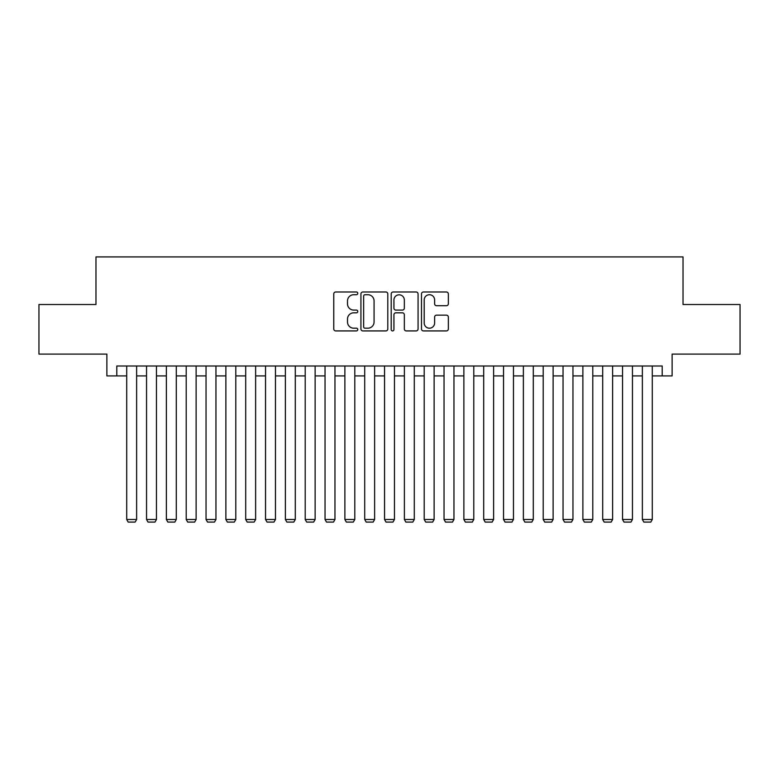<?xml version="1.0" encoding="UTF-8"?>
<svg xmlns="http://www.w3.org/2000/svg" width="779" height="779" viewBox="0 0 779 779"><rect width="100%" height="100%" fill="white"/><g stroke="black" fill="none" stroke-linecap="round" stroke-linejoin="round"><path stroke-width="1.17" d="M357.765 293.352A1.363 1.363 0 0 0 356.402 291.989L335.72 291.989A1.948 1.948 0 0 0 333.772 293.936L333.772 328.981A1.948 1.948 0 0 0 335.72 330.929L356.402 330.929A1.363 1.363 0 0 0 357.765 329.566A1.363 1.363 0 0 0 356.402 328.202L353.724 328.202A6.232 6.232 0 0 1 347.502 321.97L347.502 319.049A6.232 6.232 0 0 1 353.724 312.817L356.402 312.817A1.363 1.363 0 0 0 357.765 311.454A1.363 1.363 0 0 0 356.402 310.091L353.724 310.091A6.232 6.232 0 0 1 347.502 303.868L347.502 300.947A6.232 6.232 0 0 1 353.724 294.715L356.402 294.715A1.363 1.363 0 0 0 357.765 293.352M446.396 305.719A1.948 1.948 0 0 0 448.344 303.771L448.344 293.936A1.948 1.948 0 0 0 446.396 291.989L423.425 291.989A1.948 1.948 0 0 0 421.478 293.936L421.478 328.981A1.948 1.948 0 0 0 423.425 330.929L446.396 330.929A1.948 1.948 0 0 0 448.344 328.981L448.344 317.102A1.948 1.948 0 0 0 446.396 315.154L436.561 315.154A1.948 1.948 0 0 0 434.614 317.102L434.614 322.993A5.21 5.21 0 0 1 429.404 328.202A5.21 5.21 0 0 1 424.204 322.993L424.204 299.925A5.21 5.21 0 0 1 429.404 294.715A5.21 5.21 0 0 1 434.614 299.925L434.614 303.771A1.948 1.948 0 0 0 436.561 305.719L446.396 305.719M116.792 375.916L116.792 365.994L662.208 365.994L662.208 375.916L672.121 375.916L672.121 354.094L740.05 354.094L740.05 304.511L683.027 304.511L683.027 256.914L95.973 256.914L95.973 304.511L38.95 304.511L38.95 354.094L106.879 354.094L106.879 375.916L126.714 375.916M387.796 293.936A1.948 1.948 0 0 0 385.848 291.989L362.878 291.989A1.948 1.948 0 0 0 360.93 293.936L360.93 328.981A1.948 1.948 0 0 0 362.878 330.929L385.848 330.929A1.948 1.948 0 0 0 387.796 328.981L387.796 293.936M393.152 291.989L416.122 291.989A1.948 1.948 0 0 1 418.07 293.936L418.07 328.981A1.948 1.948 0 0 1 416.122 330.929L406.287 330.929A1.948 1.948 0 0 1 404.34 328.981L404.34 314.765A1.948 1.948 0 0 0 402.392 312.817L395.878 312.817A1.948 1.948 0 0 0 393.931 314.765L393.931 329.566A1.363 1.363 0 0 1 392.567 330.929A1.363 1.363 0 0 1 391.204 329.566L391.204 293.936A1.948 1.948 0 0 1 393.152 291.989M136.627 375.916L146.549 375.916M156.462 375.916L166.375 375.916M176.297 375.916L186.21 375.916M196.123 375.916L206.046 375.916M215.958 375.916L225.881 375.916M235.794 375.916L245.706 375.916M255.629 375.916L265.542 375.916M275.464 375.916L285.377 375.916M295.29 375.916L305.212 375.916M315.125 375.916L325.038 375.916M334.96 375.916L344.873 375.916M354.796 375.916L364.708 375.916M374.621 375.916L384.544 375.916M394.456 375.916L404.379 375.916M414.292 375.916L424.204 375.916M434.127 375.916L444.04 375.916M453.962 375.916L463.875 375.916M473.788 375.916L483.71 375.916M493.623 375.916L503.536 375.916M513.458 375.916L523.371 375.916M533.294 375.916L543.206 375.916M553.119 375.916L563.042 375.916M572.954 375.916L582.877 375.916M592.79 375.916L602.703 375.916M612.625 375.916L622.538 375.916M632.451 375.916L642.373 375.916M652.286 375.916L662.208 375.916M365.02 294.715A1.363 1.363 0 0 0 363.657 296.078L363.657 326.839A1.363 1.363 0 0 0 365.02 328.202L367.844 328.202A6.232 6.232 0 0 0 374.076 321.97L374.076 300.947A6.232 6.232 0 0 0 367.844 294.715L365.02 294.715M404.34 300.022A5.21 5.21 0 0 0 399.14 294.813A5.21 5.21 0 0 0 393.931 300.022L393.931 308.143A1.948 1.948 0 0 0 395.878 310.091L402.392 310.091A1.948 1.948 0 0 0 404.34 308.143L404.34 300.022M136.627 365.994L136.627 519.505L126.714 519.505L126.714 365.994M136.627 519.505L135.137 522.086L128.194 522.086L126.714 519.505M156.462 365.994L156.462 519.505L146.549 519.505L146.549 365.994M156.462 519.505L154.972 522.086L148.029 522.086L146.549 519.505M176.297 365.994L176.297 519.505L166.375 519.505L166.375 365.994M176.297 519.505L174.808 522.086L167.865 522.086L166.375 519.505M196.123 365.994L196.123 519.505L186.21 519.505L186.21 365.994M196.123 519.505L194.643 522.086L187.7 522.086L186.21 519.505M215.958 365.994L215.958 519.505L206.046 519.505L206.046 365.994M215.958 519.505L214.468 522.086L207.535 522.086L206.046 519.505M235.794 365.994L235.794 519.505L225.881 519.505L225.881 365.994M235.794 519.505L234.304 522.086L227.361 522.086L225.881 519.505M255.629 365.994L255.629 519.505L245.706 519.505L245.706 365.994M255.629 519.505L254.139 522.086L247.196 522.086L245.706 519.505M275.464 365.994L275.464 519.505L265.542 519.505L265.542 365.994M275.464 519.505L273.974 522.086L267.031 522.086L265.542 519.505M295.29 365.994L295.29 519.505L285.377 519.505L285.377 365.994M295.29 519.505L293.81 522.086L286.867 522.086L285.377 519.505M315.125 365.994L315.125 519.505L305.212 519.505L305.212 365.994M315.125 519.505L313.635 522.086L306.692 522.086L305.212 519.505M334.96 365.994L334.96 519.505L325.038 519.505L325.038 365.994M334.96 519.505L333.47 522.086L326.528 522.086L325.038 519.505M354.796 365.994L354.796 519.505L344.873 519.505L344.873 365.994M354.796 519.505L353.306 522.086L346.363 522.086L344.873 519.505M374.621 365.994L374.621 519.505L364.708 519.505L364.708 365.994M374.621 519.505L373.141 522.086L366.198 522.086L364.708 519.505M394.456 365.994L394.456 519.505L384.544 519.505L384.544 365.994M394.456 519.505L392.967 522.086L386.033 522.086L384.544 519.505M414.292 365.994L414.292 519.505L404.379 519.505L404.379 365.994M414.292 519.505L412.802 522.086L405.859 522.086L404.379 519.505M434.127 365.994L434.127 519.505L424.204 519.505L424.204 365.994M434.127 519.505L432.637 522.086L425.694 522.086L424.204 519.505M453.962 365.994L453.962 519.505L444.04 519.505L444.04 365.994M453.962 519.505L452.472 522.086L445.53 522.086L444.04 519.505M473.788 365.994L473.788 519.505L463.875 519.505L463.875 365.994M473.788 519.505L472.308 522.086L465.365 522.086L463.875 519.505M493.623 365.994L493.623 519.505L483.71 519.505L483.71 365.994M493.623 519.505L492.133 522.086L485.19 522.086L483.71 519.505M513.458 365.994L513.458 519.505L503.536 519.505L503.536 365.994M513.458 519.505L511.969 522.086L505.026 522.086L503.536 519.505M533.294 365.994L533.294 519.505L523.371 519.505L523.371 365.994M533.294 519.505L531.804 522.086L524.861 522.086L523.371 519.505M553.119 365.994L553.119 519.505L543.206 519.505L543.206 365.994M553.119 519.505L551.639 522.086L544.696 522.086L543.206 519.505M572.954 365.994L572.954 519.505L563.042 519.505L563.042 365.994M572.954 519.505L571.465 522.086L564.532 522.086L563.042 519.505M592.79 365.994L592.79 519.505L582.877 519.505L582.877 365.994M592.79 519.505L591.3 522.086L584.357 522.086L582.877 519.505M612.625 365.994L612.625 519.505L602.703 519.505L602.703 365.994M612.625 519.505L611.135 522.086L604.192 522.086L602.703 519.505M632.451 365.994L632.451 519.505L622.538 519.505L622.538 365.994M632.451 519.505L630.971 522.086L624.028 522.086L622.538 519.505M652.286 365.994L652.286 519.505L642.373 519.505L642.373 365.994M652.286 519.505L650.806 522.086L643.863 522.086L642.373 519.505"/></g></svg>
